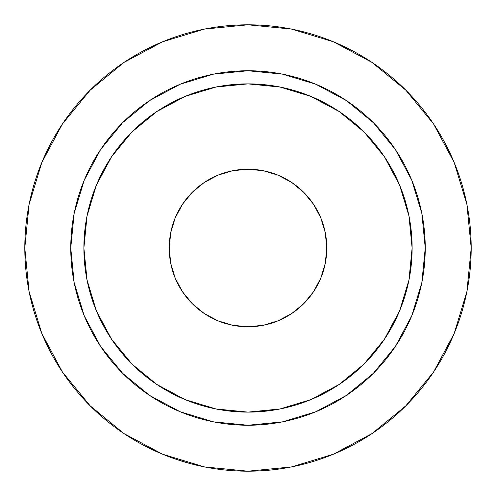 <?xml version="1.0" encoding="UTF-8"?>
<svg xmlns="http://www.w3.org/2000/svg" width="496" height="496" viewBox="0 0 496 496"><rect width="100%" height="100%" fill="white"/><g stroke="black" fill="none" stroke-linecap="round" stroke-linejoin="round"><path stroke-width="0.74" d="M425.246 248L412.12 248A164.12 164.12 0 0 1 248 412.12A164.12 164.12 0 0 1 83.88 248L70.754 248A177.246 177.246 0 0 0 248 425.246A177.246 177.246 0 0 0 425.246 248A177.246 177.246 0 0 1 248 425.246A177.246 177.246 0 0 1 70.754 248A177.246 177.246 0 0 1 248 70.754A177.246 177.246 0 0 1 425.246 248A177.246 177.246 0 0 0 248 70.754A177.246 177.246 0 0 0 70.754 248L83.88 248L87.036 215.983L96.373 185.194L111.544 156.823L131.948 131.948L156.823 111.544L185.194 96.373L215.983 87.036L248 83.88L280.017 87.036L310.806 96.373L339.177 111.544L364.052 131.948L384.456 156.823L399.627 185.194L408.964 215.983L412.12 248L408.964 280.017L399.627 310.806L384.456 339.177L364.052 364.052L339.177 384.456L310.806 399.627L280.017 408.964L248 412.12L215.983 408.964L185.194 399.627L156.823 384.456L131.948 364.052L111.544 339.177L96.373 310.806L87.036 280.017L83.88 248A164.12 164.12 0 0 1 248 83.88A164.12 164.12 0 0 1 412.12 248L425.246 248M169.223 248A78.777 78.777 0 0 1 248 169.223A78.777 78.777 0 0 1 326.777 248L325.264 232.63L320.782 217.856L313.503 204.234L303.701 192.299L291.766 182.497L278.144 175.218L263.37 170.736L248 169.223L232.63 170.736L217.856 175.218L204.234 182.497L192.299 192.299L182.497 204.234L175.218 217.856L170.736 232.63L169.223 248L170.736 263.37L175.218 278.144L182.497 291.766L192.299 303.701L204.234 313.503L217.856 320.782L232.63 325.264L248 326.777L263.37 325.264L278.144 320.782L291.766 313.503L303.701 303.701L313.503 291.766L320.782 278.144L325.264 263.37L326.777 248A78.777 78.777 0 0 1 248 326.777A78.777 78.777 0 0 1 169.223 248M90.173 405.827L123.994 433.585L90.173 405.827L62.415 372.006L41.788 333.417L29.09 291.543L24.8 248A223.2 223.2 0 0 1 248 24.8A223.2 223.2 0 0 1 471.2 248A223.2 223.2 0 0 1 248 471.2A223.2 223.2 0 0 1 24.8 248A223.2 223.2 0 0 0 145.297 446.164M233.92 470.754A223.2 223.2 0 0 0 245.315 471.181M255.725 471.064A223.2 223.2 0 0 0 275.553 469.495M275.64 469.483A223.2 223.2 0 0 0 276.756 469.34M276.83 469.328A223.2 223.2 0 0 0 296.515 465.862M306.609 463.369A223.2 223.2 0 0 0 316.789 460.338M351.937 445.52A223.2 223.2 0 0 0 352.358 445.303M352.377 445.29A223.2 223.2 0 0 0 360.294 440.894M367.66 436.418A223.2 223.2 0 0 0 374.784 431.694M402.374 409.206A223.2 223.2 0 0 0 410.496 401.016M412.356 399.013A223.2 223.2 0 0 0 413.782 397.445M433.585 123.994L405.827 90.173L372.006 62.415L405.827 90.173L433.585 123.994L454.212 162.583L466.91 204.457L471.2 248L466.91 291.543L454.212 333.417L433.585 372.006L405.827 405.827L433.585 372.006M123.994 62.415L90.173 90.173L62.415 123.994L90.173 90.173L123.994 62.415L162.583 41.788L204.457 29.09L248 24.8L291.543 29.09L333.417 41.788L372.006 62.415M372.006 433.585L405.827 405.827L372.006 433.585L333.417 454.212L291.543 466.91L248 471.2L204.457 466.91L162.583 454.212L123.994 433.585M24.8 248L29.09 204.457L41.788 162.583L62.415 123.994M425.246 247.95L421.848 213.454M421.836 213.385L411.761 180.184M411.748 180.16L395.374 149.525L373.389 122.723M373.333 122.667L346.475 100.626L315.84 84.252M315.816 84.239L282.615 74.164M282.546 74.152L248.05 70.754M247.95 70.754L213.454 74.152M213.385 74.164L180.184 84.239M180.16 84.252L149.525 100.626L122.723 122.611M122.667 122.667L100.626 149.525L84.252 180.16M84.239 180.184L74.164 213.385M74.152 213.454L70.754 247.95M70.754 248.05L74.152 282.546M74.164 282.615L84.239 315.816M84.252 315.84L100.626 346.475L122.611 373.277M122.667 373.333L149.525 395.374L180.16 411.748M180.184 411.761L213.385 421.836M213.454 421.848L247.95 425.246M248.05 425.246L282.546 421.848M282.615 421.836L315.816 411.761M315.84 411.748L346.475 395.374L373.277 373.389M373.333 373.333L395.374 346.475L411.748 315.84M411.761 315.816L421.836 282.615M421.848 282.546L425.246 248.05M167.518 456.184L162.397 454.131M162.142 454.026L159.259 452.805M155.893 451.31L151.299 449.165M170.878 457.455L168.708 456.642M168.082 456.401L176.21 459.339M176.223 459.346L191.078 463.822M162.186 454.045L166.78 455.898M166.625 455.836L161.126 453.598M169.353 456.884L168.181 456.444M168.119 456.419L171.833 457.802M161.274 453.66L166.712 455.874M345.873 448.601L343.158 449.903M344.125 449.438L345.718 448.675M317.614 460.065L321.991 458.577M339.462 451.602L341.335 450.752M343.412 449.779L345.073 448.985M342.141 450.374L338.632 451.968M385.801 423.584L387.798 422.003M390.302 419.957L393.13 417.576M389.472 420.645L387.029 422.617M413.118 398.183L415.952 395.014M420.943 389.1L419.219 391.189M333.684 454.1L330.317 455.464M170.736 263.37L175.218 278.144M263.37 325.264L278.144 320.782M325.264 232.63L320.782 217.856M232.63 170.736L217.856 175.218"/></g></svg>

